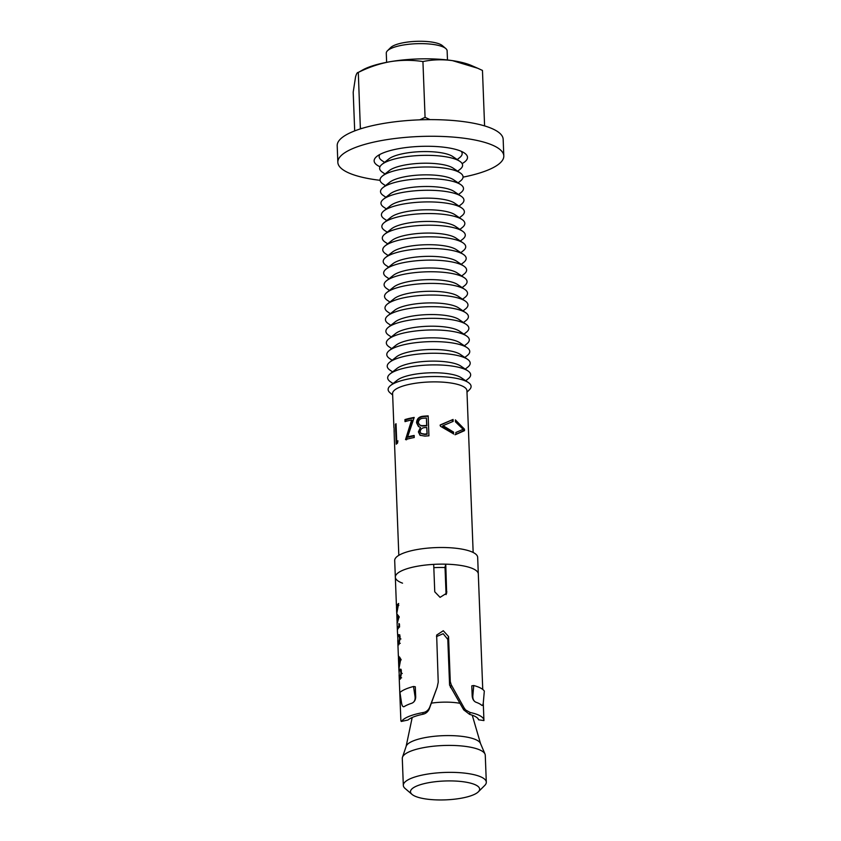 <?xml version="1.0" encoding="UTF-8"?>
<svg xmlns="http://www.w3.org/2000/svg" width="841" height="841" viewBox="0 0 841 841"><rect width="100%" height="100%" fill="white"/><g stroke="black" fill="none" stroke-linecap="round" stroke-linejoin="round"><path stroke-width="1.26" d="M447.486 59.984L447.128 50.849A30.444 8.305 177.8 0 0 445.793 48.547A30.444 8.305 177.8 0 0 433.746 44.52A30.444 8.305 177.8 0 0 387.438 50.786A30.444 8.305 177.8 0 0 386.282 53.183L386.629 62.318M387.438 50.786L390.634 47.601A26.986 7.359 -2.2 0 1 431.685 42.05A26.986 7.359 -2.2 0 1 442.355 45.614L445.793 48.547M379.932 154.418A41.524 11.332 177.8 0 0 381.93 160.568L384.558 162.345M457.672 171.196L460.153 169.22A41.524 11.332 177.8 0 0 459.848 161.335L452.689 156.489A34.082 9.304 177.8 0 0 439.969 152.568A34.082 9.304 177.8 0 0 388.847 158.938L382.077 164.321A41.524 11.332 177.8 0 0 382.371 172.205L384.999 173.992M459.848 161.335A41.524 11.332 177.8 0 0 444.353 156.552A41.524 11.332 177.8 0 0 382.077 164.321M458.114 182.833L460.605 180.868A41.524 11.332 177.8 0 0 460.3 172.973L453.131 168.126A34.082 9.304 177.8 0 0 440.421 164.205A34.082 9.304 177.8 0 0 389.288 170.576L382.518 175.958A41.524 11.332 177.8 0 0 382.823 183.853L385.451 185.63M460.3 172.973A41.524 11.332 177.8 0 0 444.805 168.2A41.524 11.332 177.8 0 0 382.518 175.958M458.566 194.481L461.047 192.505A41.524 11.332 177.8 0 0 460.742 184.621L453.583 179.774A34.082 9.304 177.8 0 0 440.863 175.843A34.082 9.304 177.8 0 0 389.74 182.224L382.97 187.606A41.524 11.332 177.8 0 0 383.275 195.49L385.903 197.267M460.742 184.621A41.524 11.332 177.8 0 0 445.246 179.837A41.524 11.332 177.8 0 0 382.97 187.606M459.007 206.119L461.499 204.153A41.524 11.332 177.8 0 0 461.194 196.258L454.024 191.412A34.082 9.304 177.8 0 0 441.315 187.49A34.082 9.304 177.8 0 0 390.182 193.861L383.412 199.243A41.524 11.332 177.8 0 0 383.717 207.138L386.345 208.915M461.194 196.258A41.524 11.332 177.8 0 0 445.698 191.475A41.524 11.332 177.8 0 0 383.412 199.243M459.459 217.766L461.94 215.79A41.524 11.332 177.8 0 0 461.635 207.895L454.476 203.049A34.082 9.304 177.8 0 0 441.756 199.128A34.082 9.304 177.8 0 0 390.634 205.509L383.864 210.891A41.524 11.332 177.8 0 0 384.169 218.776L386.797 220.552M461.635 207.895A41.524 11.332 177.8 0 0 446.15 203.123A41.524 11.332 177.8 0 0 383.864 210.891M459.901 229.404L462.392 227.427A41.524 11.332 177.8 0 0 462.087 219.543L454.918 214.697A34.082 9.304 177.8 0 0 442.208 210.776A34.082 9.304 177.8 0 0 391.076 217.146L384.305 222.529A41.524 11.332 177.8 0 0 384.61 230.423L387.238 232.2M462.087 219.543A41.524 11.332 177.8 0 0 446.592 214.76A41.524 11.332 177.8 0 0 384.305 222.529M460.353 241.052L462.834 239.075A41.524 11.332 177.8 0 0 462.529 231.18L455.37 226.334A34.082 9.304 177.8 0 0 442.65 222.413A34.082 9.304 177.8 0 0 391.528 228.794L384.757 234.166A41.524 11.332 177.8 0 0 385.062 242.061L387.69 243.837M462.529 231.18A41.524 11.332 177.8 0 0 447.044 226.408A41.524 11.332 177.8 0 0 384.757 234.166M460.805 252.689L463.286 250.713A41.524 11.332 177.8 0 0 462.981 242.828L455.822 237.982A34.082 9.304 177.8 0 0 443.102 234.061A34.082 9.304 177.8 0 0 391.98 240.431L385.199 245.814A41.524 11.332 177.8 0 0 385.504 253.698L388.132 255.485M462.981 242.828A41.524 11.332 177.8 0 0 447.486 238.045A41.524 11.332 177.8 0 0 385.199 245.814M461.246 264.326L463.727 262.36A41.524 11.332 177.8 0 0 463.433 254.466L456.264 249.619A34.082 9.304 177.8 0 0 443.543 245.698A34.082 9.304 177.8 0 0 392.421 252.069L385.651 257.451A41.524 11.332 177.8 0 0 385.956 265.346L388.584 267.123M463.433 254.466A41.524 11.332 177.8 0 0 447.938 249.693A41.524 11.332 177.8 0 0 385.651 257.451M461.698 275.974L464.179 273.998A41.524 11.332 177.8 0 0 463.875 266.113L456.716 261.267A34.082 9.304 177.8 0 0 443.995 257.335A34.082 9.304 177.8 0 0 392.873 263.717L386.103 269.099A41.524 11.332 177.8 0 0 386.397 276.983L389.026 278.76M463.875 266.113A41.524 11.332 177.8 0 0 448.379 261.33A41.524 11.332 177.8 0 0 386.103 269.099M462.14 287.611L464.621 285.635A41.524 11.332 177.8 0 0 464.327 277.751L457.157 272.905A34.082 9.304 177.8 0 0 444.437 268.983A34.082 9.304 177.8 0 0 393.315 275.354L386.545 280.736A41.524 11.332 177.8 0 0 386.849 288.631L389.478 290.408M464.327 277.751A41.524 11.332 177.8 0 0 448.831 272.968A41.524 11.332 177.8 0 0 386.545 280.736M462.592 299.259L465.073 297.283A41.524 11.332 177.8 0 0 464.768 289.388L457.609 284.542A34.082 9.304 177.8 0 0 444.889 280.621A34.082 9.304 177.8 0 0 393.767 287.002L386.997 292.384A41.524 11.332 177.8 0 0 387.291 300.269L389.919 302.045M464.768 289.388A41.524 11.332 177.8 0 0 449.273 284.615A41.524 11.332 177.8 0 0 386.997 292.384M463.034 310.897L465.525 308.92A41.524 11.332 177.8 0 0 465.22 301.036L458.051 296.19A34.082 9.304 177.8 0 0 445.341 292.269A34.082 9.304 177.8 0 0 394.208 298.639L387.438 304.022A41.524 11.332 177.8 0 0 387.743 311.906L390.371 313.693M465.22 301.036A41.524 11.332 177.8 0 0 449.725 296.253A41.524 11.332 177.8 0 0 387.438 304.022M463.486 322.534L465.967 320.568A41.524 11.332 177.8 0 0 465.662 312.673L458.503 307.827A34.082 9.304 177.8 0 0 445.783 303.906A34.082 9.304 177.8 0 0 394.66 310.276L387.89 315.659A41.524 11.332 177.8 0 0 388.195 323.554L390.823 325.33M465.662 312.673A41.524 11.332 177.8 0 0 450.166 307.901A41.524 11.332 177.8 0 0 387.89 315.659M463.927 334.182L466.419 332.206A41.524 11.332 177.8 0 0 466.114 324.321L458.944 319.475A34.082 9.304 177.8 0 0 446.235 315.543A34.082 9.304 177.8 0 0 395.102 321.924L388.332 327.307A41.524 11.332 177.8 0 0 388.637 335.191L391.265 336.968M466.114 324.321A41.524 11.332 177.8 0 0 450.618 319.538A41.524 11.332 177.8 0 0 388.332 327.307M464.379 345.819L466.86 343.853A41.524 11.332 177.8 0 0 466.555 335.958L459.396 331.112A34.082 9.304 177.8 0 0 446.676 327.191A34.082 9.304 177.8 0 0 395.554 333.562L388.784 338.944A41.524 11.332 177.8 0 0 389.089 346.839L391.717 348.616M466.555 335.958A41.524 11.332 177.8 0 0 451.07 331.175A41.524 11.332 177.8 0 0 388.784 338.944M464.821 357.467L467.312 355.491A41.524 11.332 177.8 0 0 467.007 347.596L459.838 342.75A34.082 9.304 177.8 0 0 447.128 338.828A34.082 9.304 177.8 0 0 395.995 345.209L389.225 350.592A41.524 11.332 177.8 0 0 389.53 358.476L392.158 360.253M467.007 347.596A41.524 11.332 177.8 0 0 451.512 342.823A41.524 11.332 177.8 0 0 389.225 350.592M465.273 369.104L467.754 367.128A41.524 11.332 177.8 0 0 467.449 359.244L460.29 354.397A34.082 9.304 177.8 0 0 447.57 350.476A34.082 9.304 177.8 0 0 396.447 356.847L389.677 362.229A41.524 11.332 177.8 0 0 389.982 370.124L392.61 371.901M467.449 359.244A41.524 11.332 177.8 0 0 451.964 354.46A41.524 11.332 177.8 0 0 389.677 362.229M465.725 380.752L468.206 378.776A41.524 11.332 177.8 0 0 467.901 370.881L460.731 366.035A34.082 9.304 177.8 0 0 448.022 362.114A34.082 9.304 177.8 0 0 396.899 368.495L390.119 373.877A41.524 11.332 177.8 0 0 390.424 381.761L393.052 383.538M467.901 370.881A41.524 11.332 177.8 0 0 452.405 366.108A41.524 11.332 177.8 0 0 390.119 373.877M466.997 392.158L469.52 389.646A41.524 11.332 177.8 0 0 468.353 382.529L461.183 377.683A34.082 9.304 177.8 0 0 448.463 373.761A34.082 9.304 177.8 0 0 397.341 380.132L390.571 385.514A41.524 11.332 177.8 0 0 389.951 392.705L392.663 395.018M468.353 382.529A41.524 11.332 177.8 0 0 452.857 377.746A41.524 11.332 177.8 0 0 390.571 385.514M464.442 781.92A34.597 9.44 177.8 0 0 424.505 783.57A34.597 9.44 177.8 0 0 412.016 794.388A34.597 9.44 177.8 0 0 425.704 798.95A34.597 9.44 177.8 0 0 478.329 791.833A34.597 9.44 177.8 0 0 464.442 781.92M412.016 794.388L405.152 788.522A41.524 11.332 -2.2 0 1 403.323 785.378A41.524 11.332 -2.2 0 1 425.168 774.498A41.524 11.332 -2.2 0 1 468.059 773.562A41.524 11.332 -2.2 0 1 486.308 782.193A41.524 11.332 -2.2 0 1 484.721 785.462L478.329 791.833M452.521 433.262L440.453 426.261L440.39 424.863L453.068 419.459L453.152 421.404L443.028 425.672L453.562 432.095L453.635 434.04L452.521 433.262M393.914 427.554L392.6 393.546A37.193 10.145 -2.2 0 1 412.174 383.801A37.193 10.145 -2.2 0 1 450.597 382.97A37.193 10.145 -2.2 0 1 466.934 390.697L473.157 552.474M394.324 438.15L398.823 555.333M394.04 427.649L394.198 431.549A37.193 10.145 -2.2 0 0 394.103 432.064L394.135 429.719M394.303 437.667L394.072 429.541M397.509 443.165A37.193 10.145 -2.2 0 0 396.227 444.195L395.459 424.242A37.193 10.145 -2.2 0 1 396.037 423.738L396.721 441.651A37.193 10.145 -2.2 0 1 397.919 440.8L397.509 443.165L397.446 441.693M407.643 436.921L414.182 417.441A37.193 10.145 -2.2 0 0 404.942 419.585L405.026 421.635A37.193 10.145 -2.2 0 1 411.638 419.974L405.52 439.601A37.193 10.145 -2.2 0 1 414.235 437.52L414.161 435.47A37.193 10.145 -2.2 0 0 407.643 436.921L408.547 437.173A35.806 9.766 -2.2 0 1 414.171 435.901M424.926 436.111L420.027 435.26L418.397 431.875L420.5 427.333L418.429 426.492L416.558 422.75C416.81 418.965 418.829 416.821 422.624 416.295A37.193 10.145 -2.2 0 1 428.164 415.864L428.931 435.817A37.193 10.145 -2.2 0 0 424.926 436.111M452.016 419.901L453.068 419.459M440.064 425.241L452.258 419.796L452.332 421.74L453.152 421.404L452.09 421.846M455.37 419.869L464.463 429.194L464.516 430.634L455.927 434.461L455.854 432.495L463.16 429.309L455.444 421.835L455.37 419.869M403.323 785.378L402.292 758.424A41.524 11.332 -2.2 0 1 402.471 757.247A41.524 11.332 -2.2 0 1 467.028 746.619A41.524 11.332 -2.2 0 1 485.005 754.072A41.524 11.332 -2.2 0 1 485.268 755.239L486.308 782.193M402.471 757.247L406.182 746.24A37.372 10.197 -2.2 0 1 464.274 736.674A37.372 10.197 -2.2 0 1 480.463 743.381L485.005 754.072M431.37 703.139A28.373 7.737 -2.2 0 1 457.861 702.96A28.373 7.737 -2.2 0 1 459.932 703.307M433.819 567.686A29.414 8.021 -2.2 0 1 445.036 567.559M402.545 583.17A41.524 11.332 -2.2 0 1 395.333 577.157L394.692 560.527A41.524 11.332 -2.2 0 1 416.526 549.646A41.524 11.332 -2.2 0 1 459.417 548.71A41.524 11.332 -2.2 0 1 477.667 557.341L482.745 689.42M395.333 577.157A41.524 11.332 -2.2 0 1 417.168 566.277A41.524 11.332 -2.2 0 1 460.059 565.341A41.524 11.332 -2.2 0 1 478.308 573.972A41.524 11.332 -2.2 0 0 460.059 565.341A41.524 11.332 -2.2 0 0 445.762 564.174L446.655 593.21L440.064 597.352L434.755 591.812L433.693 564.374A41.524 11.332 -2.2 0 0 395.333 577.157L396.405 605.31L398.655 603.46L396.731 613.709L399.16 616.737L397.183 623.349M457.22 159.559L459.701 157.582A41.524 11.332 177.8 0 0 461.225 151.296M455.412 420.963L463.233 429.404L463.296 430.844L455.023 434.776M464.463 429.194L463.233 429.404M464.516 430.634L463.296 430.844M443.028 425.672L442.597 426.051L452.742 432.432L452.784 433.441M453.562 432.095L452.742 432.432M420.279 435.449L418.892 432.211L420.5 427.333M418.713 426.671L417.104 423.076C417.346 419.302 419.291 417.157 422.939 416.652A35.806 9.766 -2.2 0 1 428.185 416.242M416.558 422.75L417.104 423.076M419.743 425.031L422.024 426.019L425.683 425.903A35.806 9.766 -2.2 0 1 426.86 425.819L426.398 418.03A37.193 10.145 -2.2 0 0 423.78 418.24C420.658 418.208 418.829 419.627 418.292 422.497L419.48 424.852L421.656 425.662L425.462 425.535A37.193 10.145 -2.2 0 1 426.681 425.451L426.398 418.03M421.183 433.599L424.779 434.45A35.806 9.766 -2.2 0 1 427.175 434.261L426.755 427.491A37.193 10.145 -2.2 0 0 425.514 427.585C422.445 427.512 420.658 428.847 420.153 431.612L420.952 433.43L424.505 434.093A37.193 10.145 -2.2 0 1 427.007 433.893L426.755 427.491M406.497 439.832L412.363 420.279L411.638 419.974M405.972 421.352L405.919 419.817A35.806 9.766 -2.2 0 1 414.014 417.893M404.942 419.585L405.919 419.817M395.459 424.242L396.058 424.263M396.721 441.651L397.751 441.714M449.525 684.479L450.282 681.578L451.207 684.753L464.169 707.996L465.62 709.962L470.108 712.485L469.614 714.377L463.696 709.846L449.588 685.131L447.801 639.412L443.186 633.715L436.468 636.584M446.077 594.608L445.015 567.065L445.762 564.174M470.108 712.485A41.524 11.332 -2.2 0 1 483.932 720.327A41.524 11.332 -2.2 0 1 483.932 720.579L478.613 719.791L483.932 720.579M473.735 685.52A43.595 11.9 -2.2 0 1 484.321 691.092L483.407 701.625C483.165 704.611 482.629 705.851 481.798 705.336L481.798 705.336A41.524 11.332 -2.2 0 0 475.754 702.151C473.704 701.079 472.726 699.039 472.821 696.054L473.735 685.52L471.79 685.846L472.19 696.159C472.526 699.102 473.714 701.1 475.754 702.151M411.838 719.244L411.417 717.867M398.434 655.843L400.789 659.05L398.855 669.047L399.349 676.164L400.232 677.772L400.947 673.42C400.768 671.244 400.411 670.361 399.864 670.792L399.811 669.373C400.621 668.721 401.168 669.941 401.472 673.042L400.316 679.16L399.086 674.818L400.831 719.528C400.926 721.41 401.262 721.914 401.83 721.042A41.524 11.332 -2.2 0 1 423.16 712.558C426.135 712.033 428.3 710.288 429.656 707.334L437.299 686.866L429.194 709.121C427.796 712.001 425.641 713.725 422.718 714.293L423.16 712.558M408.001 720.001L401.367 721.441L408.001 720.001A36.331 9.913 -2.2 0 1 422.718 714.293M437.12 687.433L438.224 682.198L436.647 635.092L443.291 630.739L448.547 636.521L450.282 681.578M411.964 703.181C414.329 702.046 415.57 700.017 415.696 697.063L415.296 686.75L413.509 686.487L415.107 696.979C415.296 700.09 414.256 702.151 411.964 703.181A41.524 11.332 -2.2 0 0 404.216 706.587L403.491 706.766L404.216 706.587C402.923 707.134 402.03 705.914 401.546 702.939L399.948 692.448A43.595 11.9 -2.2 0 1 413.509 686.487M397.078 621.615L396.805 614.077M397.131 621.92L397.909 617.157L397.078 614.676M396.731 613.226L397.457 605.362L396.563 607.107M396.531 606.372L396.5 605.678L397.888 605.604M397.068 622.329L397.33 629.352A41.524 11.332 177.8 0 1 398.991 625.998L398.897 623.559L399.443 624.033L399.559 626.966A41.524 11.332 177.8 0 0 397.394 630.782L398.024 641.641L398.907 643.249L399.612 638.897C399.443 636.721 399.086 635.838 398.539 636.269L398.865 634.629M397.436 630.077L397.446 630.046A41.524 11.332 177.8 0 1 397.33 629.352M399.843 634.871L398.487 634.839C399.286 634.198 399.843 635.418 400.137 638.519L398.697 644.837M398.991 644.637L397.804 640.295M398.371 656.316L397.761 640.295M400.053 643.418L398.907 643.249L400.263 643.281M400.127 636.185L398.539 636.269M398.844 668.29L398.466 656.768M399.917 658.335L398.539 658.366L398.487 657.389L399.864 657.315L399.927 658.661M401.168 669.394L400.19 669.152M401.388 677.941L400.232 677.772L401.588 677.804M401.451 670.708L399.864 670.792M469.614 714.377A36.331 9.913 -2.2 0 1 478.613 719.791L477.762 718.182M397.909 617.157L399.254 617.189M399.012 616.937L398.371 615.99M397.457 605.362L398.813 605.404M397.793 605.373L398.35 604.269M398.991 625.998L399.517 626.019M399.612 638.897L400.936 638.96M399.874 659.807L401.22 659.849L400.074 658.661L398.697 658.671L398.907 664.327L399.874 659.807L398.697 658.671M400.947 673.42L402.261 673.483M484.595 125.908L482.461 70.434L477.677 68.237L452.49 60.636A62.276 16.999 177.8 0 0 390.413 61.645C379.617 63.559 368.915 67.154 358.298 72.431L363.102 69.708A62.276 16.999 -2.2 0 1 390.413 61.645C401.189 59.921 412.027 59.89 422.928 61.551L425.073 117.372L430.003 119.622M422.928 61.551C432.642 59.564 442.492 59.259 452.49 60.636A62.276 16.999 -2.2 0 1 471.507 65.545L477.677 68.237M360.379 128.894L358.298 72.431C357.32 72.263 356.395 73.766 355.543 76.962L353.199 92.195L354.692 130.891M360.442 128.263L361.83 128.442M419.764 119.832L425.073 117.372M462.119 163.596A46.707 12.741 177.8 0 0 467.491 157.33A46.707 12.741 177.8 0 0 446.97 147.627A46.707 12.741 177.8 0 0 398.718 148.678A46.707 12.741 177.8 0 0 374.14 160.915A46.707 12.741 177.8 0 0 379.985 166.749M463.044 177.136A83.038 22.654 177.8 0 0 503.801 155.932A83.038 22.654 177.8 0 0 467.312 138.691A83.038 22.654 177.8 0 0 381.52 140.552A83.038 22.654 177.8 0 0 337.84 162.313A83.038 22.654 177.8 0 0 374.329 179.554A83.038 22.654 177.8 0 0 380.1 180.321M503.801 155.932L503.16 139.301A83.038 22.654 177.8 0 0 466.671 122.061A83.038 22.654 177.8 0 0 380.889 123.921A83.038 22.654 177.8 0 0 337.199 145.682L337.84 162.313M447.801 639.412L448.547 636.521M446.077 594.513L446.823 591.612M451.207 684.753L450.492 687.528M463.696 709.846L464.169 707.996M429.656 707.334L429.194 709.121M415.107 696.979L415.696 697.063M472.821 696.054L472.19 696.159M398.014 643.05L399.391 643.029M399.338 677.583L400.715 677.562M412.206 717.499L406.119 746.419M472.253 715.197L480.537 743.56M451.354 420.185L452.952 419.512M483.26 702.908L483.932 720.327M396.468 606.739L396.679 612.437M398.434 657.862L398.802 667.502"/></g></svg>
